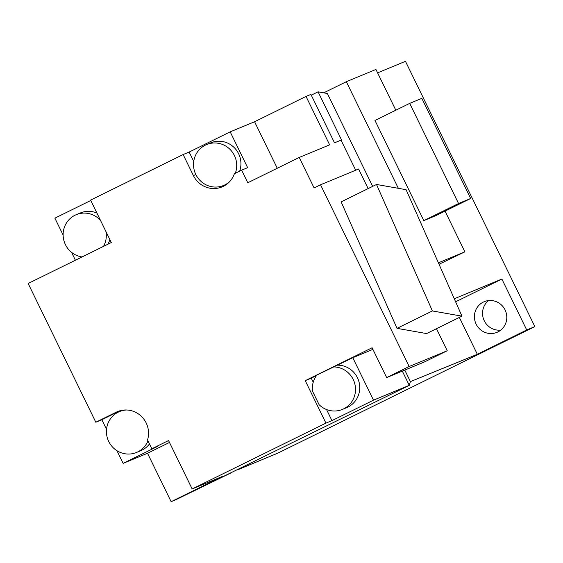 <?xml version="1.0" encoding="UTF-8"?>
<svg xmlns="http://www.w3.org/2000/svg" width="563" height="563" viewBox="0 0 563 563"><rect width="100%" height="100%" fill="white"/><g stroke="black" fill="none" stroke-linecap="round" stroke-linejoin="round"><path stroke-width="0.84" d="M377.597 72.852L405.459 61.311L534.85 326.603L277.615 453.236L238.128 469.598M500.781 330.094A16.608 16.123 67.5 0 1 483.835 319.826A16.608 16.123 67.5 0 1 488.55 300.579M445.037 211.118L464.89 251.837L439.034 264.251M454.278 298.756L501.872 279.037L526.722 329.974L534.85 326.603M464.89 251.837L438.401 262.808M372.664 186.374L327.37 93.507L318.074 91.825L341.537 139.934L334.521 142.819L310.903 94.401L306.026 96.421L329.636 144.839L299.227 157.436L247.783 182.764L241.633 170.16L234.391 173.728A22.879 22.217 -112.5 0 1 222.082 186.895A22.879 22.217 -112.5 0 1 193.391 175.572L183.137 154.543L90.601 200.104L111.298 242.547L28.15 283.485L95.823 422.229L116.21 412.193A22.879 22.217 -112.5 0 1 117.477 411.623A22.879 22.217 -112.5 0 1 141.193 416.17A22.879 22.217 -112.5 0 1 147.541 439.977L151.834 448.774L168.555 440.548L192.166 488.965L325.928 423.116L305.23 380.665L372.108 347.744L386.661 377.59L409.174 366.506L320.537 184.784L314.105 187.943L299.227 157.436M355.703 170.216L341.023 140.124M398.337 188.316L346.336 81.705L324.471 92.473L324.745 93.036M311.283 95.168L318.074 91.825M372.91 349.384L352.79 357.723L373.494 400.166L331.945 420.624L326.54 409.533M333.43 366.921A22.14 21.5 67.5 0 1 355.028 384.761A22.14 21.5 67.5 0 1 342.388 409.428A22.14 21.5 67.5 0 1 319.094 404.684L312.472 391.109A22.14 21.5 67.5 0 1 316.878 375.071L352.79 357.723M313.225 382.228L311.248 378.174L316.483 375.591M311.248 378.174L305.23 380.665M402.32 371.101L409.273 385.345L373.494 400.166M192.166 488.965L222.582 476.361L171.138 501.689L176.015 499.67L409.273 385.345L410.406 381.63L404.776 370.081M459.359 317.433L477.333 354.289L410.406 381.63M455.629 301.803L501.872 279.037M526.722 329.974L477.333 354.289M497.882 331.945A16.608 16.123 -112.5 0 0 505.293 310.368A16.608 16.123 -112.5 0 0 484.243 301.684A16.608 16.123 -112.5 0 0 483.321 302.099A16.608 16.123 -112.5 0 0 475.911 323.676A16.608 16.123 -112.5 0 0 496.96 332.36A16.608 16.123 -112.5 0 0 497.882 331.945M183.109 496.179L231.266 472.765M106.534 429.365L101.84 419.738L95.823 422.229M171.138 501.689L147.52 453.271L123.128 463.377L116.942 450.696M368.146 188.598L358.596 169.013L320.537 184.784M386.661 377.59L424.72 361.819L447.226 350.742L436.48 328.701M447.226 350.742L409.174 366.506M341.15 201.885L397.021 328.356L426.599 333.563L461.963 316.153L432.391 310.945L376.52 184.474L341.15 201.885M397.021 328.356L432.391 310.945M376.52 184.474L406.092 189.682L461.963 316.153M331.945 420.624L325.928 423.116M342.388 409.428L346.618 407.675A22.14 21.5 -112.5 0 0 359.257 383.009A22.14 21.5 -112.5 0 0 337.652 365.169M147.52 453.271L169.484 442.462M151.834 448.774L157.851 446.283L123.128 463.377M120.201 410.701L101.84 419.738M147.978 440.871A22.14 21.5 67.5 0 1 137.731 451.913A22.14 21.5 67.5 0 1 136.499 452.469L140.729 450.717A22.14 21.5 -112.5 0 0 141.96 450.161A22.14 21.5 -112.5 0 0 149.469 443.933M136.499 452.469A22.14 21.5 67.5 0 1 108.441 440.885A22.14 21.5 67.5 0 1 118.321 412.116A22.14 21.5 67.5 0 1 119.553 411.56A22.14 21.5 67.5 0 1 126.612 409.991M82.043 256.953A22.14 21.5 67.5 0 1 63.33 237.748A22.14 21.5 67.5 0 1 76.237 214.679A22.14 21.5 67.5 0 1 100.524 220.45M105.95 231.576A22.14 21.5 67.5 0 1 103.508 246.383M107.983 244.18A22.14 21.5 -112.5 0 0 109.813 239.493M96.92 213.067A22.14 21.5 -112.5 0 0 80.467 212.927L76.237 214.679M90.784 200.477L54.878 218.155L63.119 235.053M71.543 252.323L75.4 260.226M241.633 170.16L247.65 167.668L230.183 131.855L189.154 152.052L193.735 161.447M183.137 154.543L189.154 152.052M230.183 131.855L254.582 121.749L306.026 96.421M224.996 185.417A22.879 22.217 67.5 0 1 222.533 185.874M239.676 171.124A22.14 21.5 -112.5 0 0 234.159 147.534A22.14 21.5 -112.5 0 0 210.872 142.812L206.642 144.557A22.14 21.5 67.5 0 1 230.084 149.441A22.14 21.5 67.5 0 1 235.299 173.277M277.263 168.253L254.582 121.749M229.69 181.589A22.14 21.5 67.5 0 1 224.82 184.91A22.14 21.5 67.5 0 1 223.588 185.466A22.14 21.5 67.5 0 1 195.53 173.883A22.14 21.5 67.5 0 1 205.411 145.12A22.14 21.5 67.5 0 1 206.642 144.557M346.336 81.705L375.936 69.446L395.817 110.207M423.819 220.619L374.979 120.468L409.702 103.374L421.821 98.349L470.661 198.5L435.938 215.594L423.819 220.619L458.549 203.517L409.702 103.374M470.661 198.5L458.549 203.517M118.786 411.131L116.21 412.193M193.391 175.572L195.847 174.551M122.931 410.16L119.553 411.56M226.973 184.066L223.588 185.466"/></g></svg>

